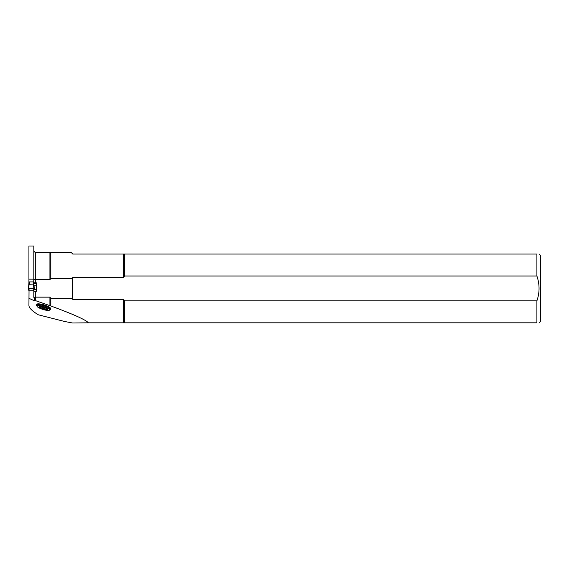 <?xml version="1.0" encoding="UTF-8"?>
<svg xmlns="http://www.w3.org/2000/svg" width="569" height="569" viewBox="0 0 569 569"><rect width="100%" height="100%" fill="white"/><g stroke="black" fill="none" stroke-linecap="round" stroke-linejoin="round"><path stroke-width="0.85" d="M28.927 298.277L34.56 300.859L36.003 300.816L50.797 305.973C73.209 314.18 85.755 319.792 88.437 322.815L72.597 323L64.553 321.471L38.272 314.785C32.156 311.015 29.04 307.936 28.927 305.539L29.033 289.713M50.506 309.515L50.748 308.739A7.319 1.65 -162.5 0 0 44.261 304.97A7.319 1.65 -162.5 0 0 36.786 304.337L36.544 305.112A7.319 1.65 17.5 0 1 44.019 305.738A7.319 1.65 17.5 0 1 50.506 309.515A7.319 1.65 17.5 0 1 50.207 309.813L49.311 310.254A6.579 1.479 -162.5 0 0 49.581 309.984A6.579 1.479 -162.5 0 0 43.756 306.591A6.579 1.479 -162.5 0 0 37.035 306.022A6.579 1.479 -162.5 0 0 37.099 306.407A6.579 1.479 -162.5 0 0 42.86 309.415A6.579 1.479 -162.5 0 0 49.311 310.254M28.927 246L28.927 279.159L33.827 279.159L33.827 246L28.927 246M49.923 279.713L49.923 252.622L35.292 252.622L35.292 282.843L36.352 282.843L36.352 291.328L35.292 291.328L35.292 297.146L49.923 297.146L50.797 298.277L72.448 298.277L72.448 278.582L50.797 278.582L49.923 279.713L33.827 279.535M35.292 299.031L33.827 297.31L35.292 297.146L35.292 299.031L36.003 300.816M28.927 279.159L28.927 283.81M33.827 297.31L33.827 290.873L28.927 290.873M33.827 291.257L35.292 291.328M33.72 281.954L33.827 279.159M33.799 283.561L36.352 283.561M35.292 282.843L33.827 282.779L33.827 281.954M536.894 275.993L124.632 275.993L124.632 254.044L536.894 254.044C539.789 254.044 539.789 254.044 536.894 254.044L536.894 275.993C539.768 284.308 539.768 292.601 536.894 300.866L536.894 322.815C539.789 322.815 539.789 322.815 536.894 322.815L88.437 322.815M72.448 278.582L72.782 299.386L123.551 299.386L124.632 300.866L124.632 322.815M72.782 299.386L72.448 298.277M50.797 298.277L50.797 305.973M124.632 275.993L123.551 277.473L72.782 277.473M50.797 278.582L50.797 252.323L71.061 252.323L72.782 254.044L124.632 254.044M36.352 291.328L36.352 289.713L33.72 289.713M36.352 285.823L34.033 285.823M536.894 300.866L124.632 300.866M539.085 254.044L540.55 255.509L540.55 321.35L539.085 322.815M39.119 306.584A4.438 0.996 -162.5 0 0 43.059 308.782A4.438 0.996 -162.5 0 0 47.547 309.244M46.466 308.242L46.21 308.163A1.664 0.377 17.5 0 1 44.261 307.267M40.008 306.378L40.114 306.513A1.664 0.377 17.5 0 1 40.555 306.947A1.664 0.377 17.5 0 1 39.951 307.047L40.513 307.502A1.664 0.377 17.5 0 1 42.433 308.355L43.82 308.789A1.664 0.377 17.5 0 1 45.712 309.123L46.487 309.074A1.664 0.377 17.5 0 1 46.167 308.718A1.664 0.377 17.5 0 1 46.637 308.604M40.584 306.392L40.84 306.471A1.664 0.377 17.5 0 0 42.903 306.869L42.938 306.855M39.076 306.67A4.438 0.996 17.5 0 1 43.607 307.054A4.438 0.996 17.5 0 1 47.54 309.337A4.438 0.996 17.5 0 1 43.009 308.953A4.438 0.996 17.5 0 1 39.076 306.67M37.099 306.407L36.615 305.532A7.319 1.65 17.5 0 1 36.544 305.112M45.712 309.123L46.032 308.113M43.82 308.789L44.226 307.502A1.664 0.377 17.5 0 1 44.482 307.473M42.433 308.355L42.839 307.068L44.226 307.502M40.513 307.502L40.84 306.471M29.474 281.883L29.474 284.287L33.422 284.095L33.72 281.904L29.033 281.904L28.45 288.447L29.033 282.743M33.422 284.095L33.863 288.426L34.304 288.447L33.72 288.732L33.72 290.851L29.033 290.851L29.033 288.732L28.45 288.447L28.891 288.426L29.033 283.021M28.927 290.154L28.45 290.133L28.606 288.618L28.45 290.133L28.927 289.856M28.799 288.711L28.685 289.877M33.72 282.736L34.304 288.447L33.72 282.743M34.261 289.713L34.147 288.618L34.261 289.713M33.955 288.711L34.048 289.713M33.72 288.867L29.033 288.867M33.863 288.426L28.891 288.426M34.069 288.703L28.685 288.703M34.56 300.859L34.56 298.505M123.551 322.815L123.551 299.386M123.551 277.473L123.551 254.044M49.923 305.745L49.923 297.146M33.279 281.883L33.279 284.287M50.797 252.323L49.923 252.622M35.292 252.622L33.827 251.157M46.167 308.718L46.331 308.199M40.555 306.947L40.719 306.428"/></g></svg>
